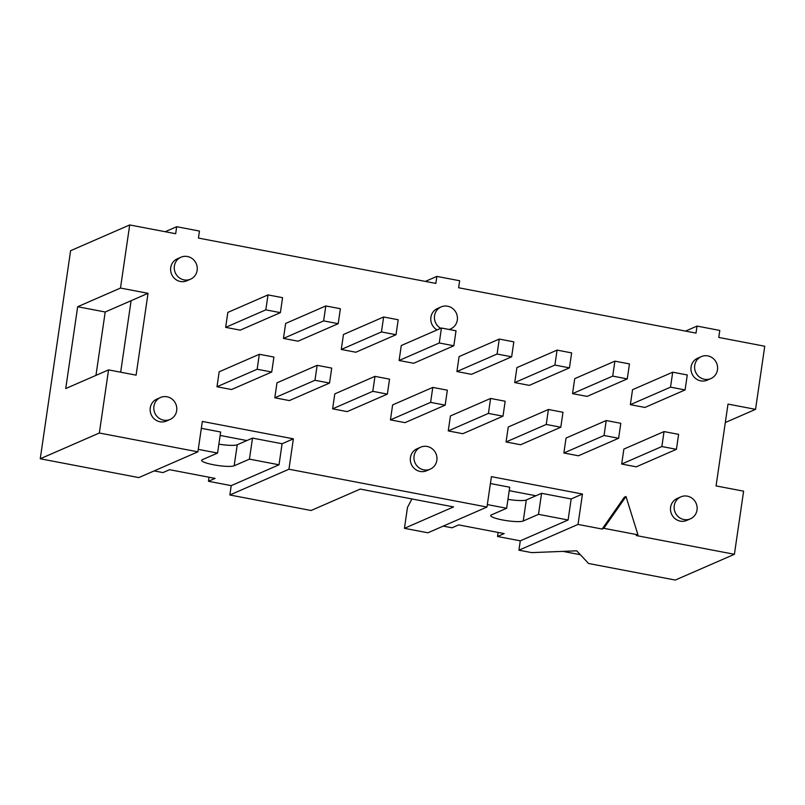 <?xml version="1.0" encoding="UTF-8"?>
<svg xmlns="http://www.w3.org/2000/svg" width="805" height="805" viewBox="0 0 805 805"><rect width="100%" height="100%" fill="white"/><g stroke="black" fill="none" stroke-linecap="round" stroke-linejoin="round"><path stroke-width="1.21" d="M276.98 382.828L317.15 365.319L331.72 368.106L329.537 383.059L314.966 380.282L274.807 397.791L276.98 382.828M283.461 338.412L285.644 323.449L325.814 305.94L340.384 308.718L338.201 323.68L323.63 320.903L283.461 338.412L298.031 341.199L338.201 323.68M323.63 320.903L325.814 305.94M274.807 397.791L289.367 400.578L329.537 383.059M314.966 380.282L317.15 365.319M334.8 393.876L374.969 376.358L389.54 379.145L387.356 394.108L372.785 391.321L332.616 408.839L334.8 393.876M341.28 349.461L343.463 334.498L383.633 316.979L398.203 319.766L396.02 334.729L381.449 331.942L341.28 349.461L355.85 352.238L396.02 334.729M381.449 331.942L383.633 316.979M332.616 408.839L347.186 411.617L387.356 394.108M372.785 391.321L374.969 376.358M392.619 404.915L432.788 387.406L447.349 390.184L445.165 405.146L430.605 402.369L390.435 419.878L392.619 404.915M399.099 360.499L401.272 345.536L441.442 328.027L456.012 330.805L453.829 345.768L439.268 342.98L399.099 360.499L413.659 363.276L453.829 345.768M439.268 342.98L441.442 328.027M390.435 419.878L404.996 422.655L445.165 405.146M430.605 402.369L432.788 387.406M450.428 415.954L490.597 398.445L505.168 401.232L502.984 416.185L488.414 413.408L448.244 430.917L450.428 415.954M456.908 371.538L459.092 356.575L499.261 339.066L513.832 341.843L511.648 356.806L497.077 354.029L456.908 371.538L471.478 374.325L511.648 356.806M497.077 354.029L499.261 339.066M448.244 430.917L462.815 433.704L502.984 416.185M488.414 413.408L490.597 398.445M508.247 427.002L548.416 409.483L562.977 412.271L560.803 427.234L546.233 424.446L506.063 441.965L508.247 427.002M514.727 382.586L516.911 367.623L557.08 350.105L571.641 352.892L569.457 367.855L554.897 365.068L514.727 382.586L529.288 385.364L569.457 367.855M554.897 365.068L557.08 350.105M506.063 441.965L520.634 444.742L560.803 427.234M546.233 424.446L548.416 409.483M566.056 438.041L606.225 420.532L620.796 423.309L618.612 438.272L604.042 435.495L563.872 453.004L566.056 438.041M572.536 393.625L574.72 378.662L614.889 361.153L629.46 363.93L627.276 378.893L612.706 376.106L572.536 393.625L587.107 396.402L627.276 378.893M612.706 376.106L614.889 361.153M563.872 453.004L578.443 455.781L618.612 438.272M604.042 435.495L606.225 420.532M414.082 455.992A11.974 11.421 -113.6 0 1 420.683 447.178A11.974 11.421 -113.6 0 1 435.928 453.597A11.974 11.421 -113.6 0 1 430.252 469.144A11.974 11.421 -113.6 0 1 418.55 467.403A11.974 11.421 -113.6 0 1 414.082 455.992M430.252 469.144L426.6 470.734A11.974 11.421 -113.6 0 1 414.897 468.993A11.974 11.421 -113.6 0 1 410.429 457.582A11.974 11.421 -113.6 0 1 417.03 448.777L420.683 447.178M694.715 365.41A11.974 11.421 -113.6 0 1 701.306 356.605A11.974 11.421 -113.6 0 1 716.561 363.015A11.974 11.421 -113.6 0 1 710.885 378.561A11.974 11.421 -113.6 0 1 699.173 376.821A11.974 11.421 -113.6 0 1 694.715 365.41M710.885 378.561L707.233 380.151A11.974 11.421 -113.6 0 1 695.52 378.41A11.974 11.421 -113.6 0 1 691.062 367A11.974 11.421 -113.6 0 1 697.663 358.195L701.306 356.605M674.248 505.681A11.974 11.421 -113.6 0 1 680.849 496.866A11.974 11.421 -113.6 0 1 696.104 503.286A11.974 11.421 -113.6 0 1 690.418 518.833A11.974 11.421 -113.6 0 1 678.716 517.092A11.974 11.421 -113.6 0 1 674.248 505.681M690.418 518.833L686.766 520.422A11.974 11.421 -113.6 0 1 675.063 518.682A11.974 11.421 -113.6 0 1 670.605 507.271A11.974 11.421 -113.6 0 1 677.196 498.466L680.849 496.866M174.383 266.032A11.974 11.421 -113.6 0 1 180.974 257.228A11.974 11.421 -113.6 0 1 196.229 263.638A11.974 11.421 -113.6 0 1 190.544 279.184A11.974 11.421 -113.6 0 1 178.841 277.443A11.974 11.421 -113.6 0 1 174.383 266.032M190.544 279.184L186.901 280.774A11.974 11.421 -113.6 0 1 175.188 279.033A11.974 11.421 -113.6 0 1 170.73 267.622A11.974 11.421 -113.6 0 1 177.321 258.818L180.974 257.228M153.916 406.304A11.974 11.421 -113.6 0 1 160.517 397.489A11.974 11.421 -113.6 0 1 175.762 403.909A11.974 11.421 -113.6 0 1 170.086 419.455A11.974 11.421 -113.6 0 1 158.374 417.715A11.974 11.421 -113.6 0 1 153.916 406.304M170.086 419.455L166.434 421.045A11.974 11.421 -113.6 0 1 154.721 419.304A11.974 11.421 -113.6 0 1 150.263 407.894A11.974 11.421 -113.6 0 1 156.864 399.089L160.517 397.489M273.911 357.058L271.728 372.021L257.157 369.243L259.341 354.281L273.911 357.058M271.728 372.021L231.558 389.529L216.988 386.752L219.171 371.789L259.341 354.281M257.157 369.243L216.988 386.752M282.565 297.679L280.382 312.642L265.821 309.855L268.005 294.902L282.565 297.679M280.382 312.642L240.222 330.151L225.652 327.373L227.835 312.41L268.005 294.902M265.821 309.855L225.652 327.373M678.615 434.358L676.431 449.311L661.861 446.534L664.044 431.571L678.615 434.358M676.431 449.311L636.262 466.83L621.691 464.042L623.875 449.079L664.044 431.571M661.861 446.534L621.691 464.042M687.279 374.969L685.095 389.932L670.525 387.155L672.708 372.192L687.279 374.969M685.095 389.932L644.926 407.451L630.355 404.663L632.539 389.701L672.708 372.192M670.525 387.155L630.355 404.663M603.81 528.311L625.998 496.504L637.952 534.832L603.81 528.311L602.15 529.036L624.338 497.228L625.998 496.504M95.956 375.382L105.203 311.998L77.662 306.735L120.488 288.059L129.696 224.947L175.671 233.722L176.698 226.708L199.459 231.055L198.433 238.069L435.837 283.41L436.863 276.397L459.625 280.744L458.609 287.757L696.013 333.099L697.029 326.085L719.791 330.432L718.774 337.446L764.75 346.231L755.543 409.353L728.002 404.09L716.068 485.918L743.609 491.171L734.402 554.293L636.292 535.556L637.952 534.832M129.696 224.947L70.599 250.707L40.25 458.77L138.812 477.596L197.899 451.826L99.337 433.01L40.25 458.77M176.698 226.708L165.196 231.719M436.863 276.397L425.362 281.408M697.029 326.085L685.538 331.097M755.543 409.353L725.305 422.534M105.203 311.998L148.029 293.322L136.095 375.15L108.554 369.887L65.728 388.553L77.662 306.735M131.094 300.708L120.67 372.202M197.899 451.826L202.337 421.438L293.382 438.826L288.945 469.224L229.858 494.984L231.216 485.636L208.455 481.279L215.096 478.391L169.573 469.697L162.932 472.585L154.137 470.915M208.455 481.279L209.048 477.234M229.858 494.984L311.112 510.501L360.248 489.078L453.567 506.909L404.442 528.322L427.888 532.799L486.975 507.039L288.945 469.224M486.975 507.039L491.412 476.651L582.458 494.039L571.168 498.959L568.099 520L520.292 540.839L497.53 536.492L504.172 533.594L458.649 524.9L452.008 527.798L443.213 526.118M404.442 528.322L407.491 507.381L411.919 498.949M497.53 536.492L498.124 532.447M487.337 504.574L506.647 508.267L509.716 487.226L490.406 483.533M506.647 508.267L491.372 514.918A16.764 2.767 -171.7 0 0 490.708 515.542A16.764 2.767 -171.7 0 0 504.755 520.362A16.764 2.767 -171.7 0 0 523.24 521.006L538.505 514.345L541.584 493.304L526.309 499.965A16.764 2.767 8.3 0 1 507.945 499.342M220.137 435.455L246.863 440.556L237.234 444.752A16.764 2.767 8.3 0 1 218.869 444.139M509.213 490.668L535.939 495.769M734.402 554.293L675.304 580.053L588.586 563.49L576.732 550.821L531.682 552.622L518.933 550.187L520.292 540.839M580.375 554.715L562.886 551.375M602.15 529.036L578.02 524.427L518.933 550.187M582.458 494.039L578.02 524.427M568.099 520L538.505 514.345M571.168 498.959L541.584 493.304M198.261 449.361L217.571 453.054L220.64 432.013L201.331 428.32M217.571 453.054L202.297 459.705A16.764 2.767 -171.7 0 0 201.642 460.329A16.764 2.767 -171.7 0 0 215.69 465.159A16.764 2.767 -171.7 0 0 234.164 465.793L249.439 459.142L252.508 438.101L246.863 440.556M293.382 438.826L282.092 443.746L279.023 464.787L249.439 459.142M282.092 443.746L252.508 438.101M279.023 464.787L231.216 485.636M120.488 288.059L148.029 293.322M99.337 433.01L108.554 369.887M437.105 329.909A11.974 11.421 -113.6 0 1 430.896 317.311A11.974 11.421 -113.6 0 1 437.487 308.506L441.14 306.916A11.974 11.421 -113.6 0 1 456.395 313.326A11.974 11.421 -113.6 0 1 450.72 328.873A11.974 11.421 -113.6 0 1 448.979 329.456M440.758 328.319A11.974 11.421 -113.6 0 1 434.549 315.721A11.974 11.421 -113.6 0 1 441.14 306.916M526.309 499.965L523.24 521.006M237.234 444.752L234.164 465.793M449.25 329.517L450.72 328.873"/></g></svg>
